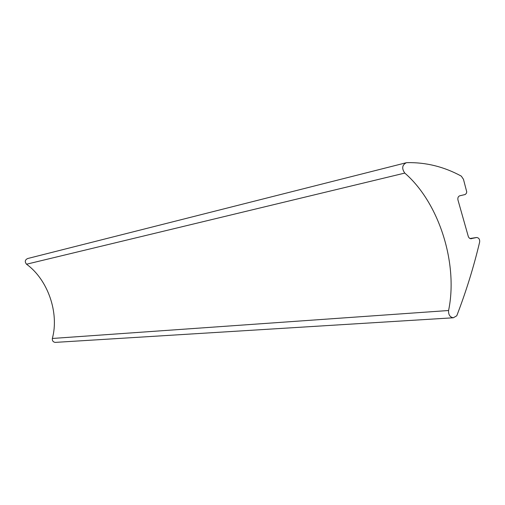 <?xml version="1.0" encoding="UTF-8"?>
<svg xmlns="http://www.w3.org/2000/svg" width="505" height="505" viewBox="0 0 505 505"><rect width="100%" height="100%" fill="white"/><g stroke="black" fill="none" stroke-linecap="round" stroke-linejoin="round"><path stroke-width="0.76" d="M476.114 237.628L470.628 238.726L469.328 238.107L468.4 236.839L457.966 200.005C457.574 197.96 458.13 196.565 459.626 195.826L465.212 194.513L466.349 193.371L466.753 191.919L463.457 179.288L461.311 176.131C444.065 166.726 425.942 162.231 406.942 162.654L406.323 162.724C402.1 165.009 401.589 168.462 404.783 173.082C439.173 202.783 458.344 263.724 448.585 310.512C448.371 314.767 449.955 317.19 453.332 317.778L456.76 315.795C466.065 291.688 473.69 267.113 479.643 242.078C479.889 239.332 478.885 237.811 476.644 237.508L470.003 238.537M405.887 162.831L27.649 258.535C24.947 259.873 24.575 261.767 26.525 264.216C47.868 279.612 59.35 312.873 52.35 338.464C52.148 340.78 53.126 342.087 55.279 342.39L55.569 342.371M471.695 238.619L470.849 238.745M404.783 173.082L26.525 264.216M448.585 310.512L52.35 338.464M55.279 342.39L453.332 317.778M469.94 238.511L476.404 237.539"/></g></svg>
